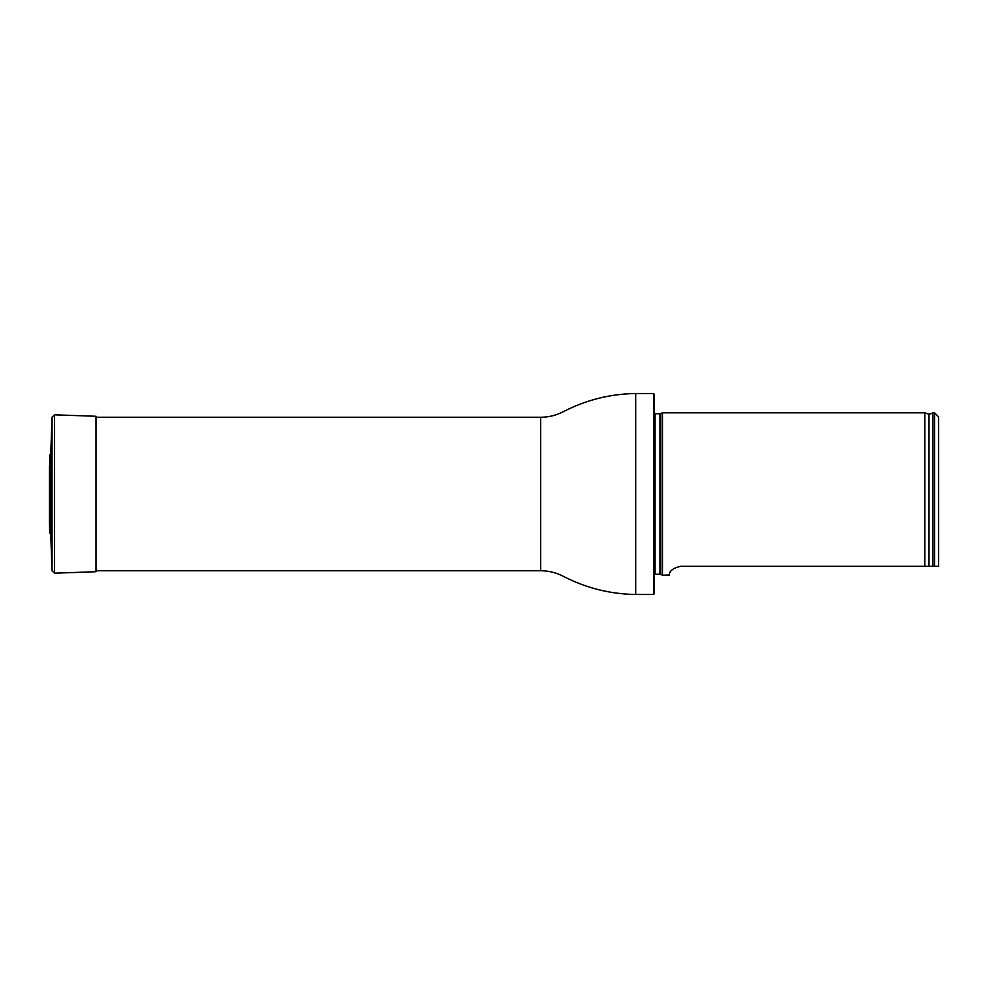 <?xml version="1.0" encoding="UTF-8"?>
<svg xmlns="http://www.w3.org/2000/svg" width="988" height="988" viewBox="0 0 988 988"><rect width="100%" height="100%" fill="white"/><g stroke="black" fill="none" stroke-linecap="round" stroke-linejoin="round"><path stroke-width="1.48" d="M653.574 393.508L654.377 394.323L654.377 593.677L653.574 594.492L653.574 393.508L635.704 393.508C610.102 393.891 585.921 399.979 563.148 411.774C556.108 415.405 548.612 417.232 540.695 417.257L96.034 417.257M654.377 413.688L659.996 413.811L662.503 412.811L662.503 575.189L659.996 574.189L654.377 574.312M938.6 566.285L934.537 566.285L938.6 566.285L938.6 416.874L934.537 412.811L932.919 412.811L932.919 566.285L934.537 566.285L934.537 412.811M680.115 566.309L680.769 566.285C666.579 569.434 670.173 576.053 669.037 575.189C670.173 576.041 666.579 569.434 680.769 566.285L932.919 566.285M662.503 575.189L669.074 575.041M928.992 566.285L928.992 414.256L924.793 412.811L924.793 566.285M49.4 522.294L49.77 532.841L50.783 534.73L50.783 453.27L49.77 455.159L49.449 521.071M50.783 534.73L52.043 570.829L54.562 573.176L96.034 571.731L96.034 416.269L54.562 414.824L52.043 417.171L50.783 453.27M653.574 594.492L635.704 594.492C610.102 594.109 585.921 588.021 563.148 576.226C556.108 572.595 548.612 570.768 540.695 570.743L540.695 417.257M635.704 594.492L635.704 393.508M660.688 413.663L660.688 574.337M659.996 413.811L659.996 574.189M654.995 413.811L654.995 574.189M928.992 414.256L932.573 413.231L932.573 566.285M49.77 532.841L49.77 455.159M54.562 573.176L54.562 414.824M52.043 570.829L52.043 417.171M540.695 570.743L96.034 570.743M924.793 412.811L662.503 412.811M49.4 465.99L49.4 522.01"/></g></svg>
